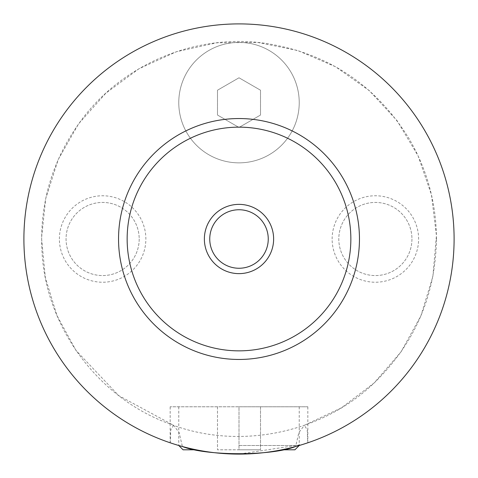 <?xml version="1.0" encoding="UTF-8"?>
<svg xmlns="http://www.w3.org/2000/svg" width="478" height="478" viewBox="0 0 478 478"><rect width="100%" height="100%" fill="white"/><g stroke="black" fill="none" stroke-linecap="round" stroke-linejoin="round"><path stroke-width="0.36" stroke-dasharray="2.39 1.79" d="M173.616 425.324L170.754 429.889L170.276 442.825A215.1 215.1 0 0 1 262.273 25.161A215.1 215.1 0 0 1 454.1 239A215.1 215.1 0 0 1 239 454.1A215.1 215.1 0 0 1 23.9 239A215.1 215.1 0 0 1 239 23.9A215.1 215.1 0 0 1 454.1 239A215.1 215.1 0 0 1 239 454.1A215.1 215.1 0 0 1 23.9 239A215.1 215.1 0 0 1 239 23.9A215.1 215.1 0 0 1 454.1 239A215.1 215.1 0 0 1 131.45 425.283A215.1 215.1 0 0 1 131.45 52.717A215.1 215.1 0 0 1 454.1 239A215.1 215.1 0 0 1 307.724 442.825L307.246 429.883L304.384 425.324L341.531 407.758L374.232 382.884L401.084 351.784L420.915 315.803L432.871 276.487L436.432 235.558L431.443 194.773L418.125 155.906L397.051 120.635L369.135 90.485L335.586 66.771L297.848 50.513L257.57 42.411L216.48 42.829L176.37 51.732L138.973 68.748L105.907 93.132L78.601 123.838L58.238 159.521L45.703 198.651L41.538 238.11L45.35 277.604L56.972 315.534L75.948 350.38L118.795 395.659L173.616 425.324L179.107 432.506L182.387 446.518A215.1 215.1 0 0 1 258.072 24.748A215.1 215.1 0 0 1 295.613 446.518L298.887 432.518L304.384 425.324M178.772 102.627A60.228 60.228 0 0 1 239 42.399A60.228 60.228 0 0 1 299.228 102.627A60.228 60.228 0 0 1 239 162.855A60.228 60.228 0 0 1 178.772 102.627A60.228 60.228 0 0 1 239 42.399A60.228 60.228 0 0 1 299.228 102.627A60.228 60.228 0 0 1 239 162.855A60.228 60.228 0 0 1 178.772 102.627M239 445.496L299.228 445.496L239 445.496M183.074 449.798L196.195 449.798M281.805 449.798L294.926 449.798M239 406.778L307.832 406.778L170.168 406.778L239 406.778L239 449.798L217.49 449.798L260.51 449.798L239 449.798L239 406.778L260.51 406.778L260.51 449.798L260.51 406.778L217.49 406.778L217.49 449.798L217.49 406.778L239 406.778M170.252 442.819L170.276 442.825C167.186 441.744 200.557 454.453 239 454.1L302.556 444.498M170.168 442.789L170.168 406.778M209.746 239A29.254 29.254 0 0 0 239 268.254A29.254 29.254 0 0 0 268.254 239A29.254 29.254 0 0 0 239 209.746A29.254 29.254 0 0 0 209.746 239M59.392 239A43.235 43.235 0 0 1 102.627 195.765A43.235 43.235 0 0 1 145.862 239A43.235 43.235 0 0 1 102.627 282.235A43.235 43.235 0 0 1 59.392 239M139.194 239A36.567 36.567 0 0 1 102.627 275.567A36.567 36.567 0 0 1 66.06 239A36.567 36.567 0 0 1 102.627 202.433A36.567 36.567 0 0 1 139.194 239A36.567 36.567 0 0 1 102.627 275.567A36.567 36.567 0 0 1 66.06 239A36.567 36.567 0 0 1 102.627 202.433A36.567 36.567 0 0 1 139.194 239M332.138 239A43.235 43.235 0 0 1 375.373 195.765A43.235 43.235 0 0 1 418.609 239A43.235 43.235 0 0 1 375.373 282.235A43.235 43.235 0 0 1 332.138 239M411.94 239A36.567 36.567 0 0 1 375.373 275.567A36.567 36.567 0 0 1 338.806 239A36.567 36.567 0 0 1 375.373 202.433A36.567 36.567 0 0 1 411.94 239A36.567 36.567 0 0 1 375.373 275.567A36.567 36.567 0 0 1 338.806 239A36.567 36.567 0 0 1 375.373 202.433A36.567 36.567 0 0 1 411.94 239M118.544 239A120.456 120.456 0 0 1 239 118.544A120.456 120.456 0 0 1 359.456 239A120.456 120.456 0 0 1 239 359.456A120.456 120.456 0 0 1 118.544 239M239 127.465L217.49 115.043L217.49 90.211L239 77.789L260.51 90.211L260.51 115.043L239 127.465L217.49 115.043L217.49 90.211L239 77.789L260.51 90.211L260.51 115.043L239 127.465M436.462 239C436.289 203.036 427.123 169.529 408.965 138.483C375.26 84.301 326.856 52.508 263.748 43.098C195.843 33.908 124.495 63.46 82.975 117.976C51.732 159.359 38.21 205.899 42.417 257.582C48.409 330.842 100.147 398.712 169.2 423.711C237.542 450.629 321.228 433.934 374.172 382.944C414.767 343.545 435.53 295.565 436.462 239M178.772 406.778L178.772 445.496M299.228 406.778L299.228 445.496M307.832 442.789L307.832 406.778"/><path stroke-width="0.72" d="M196.195 449.798L183.074 449.798L178.772 445.496M299.228 445.496L294.926 449.798L281.805 449.798M302.556 444.498L307.724 442.825M182.387 446.518C206.406 456.096 271.594 456.096 295.613 446.518M273.631 239A34.631 34.631 0 0 0 239 204.369A34.631 34.631 0 0 0 204.369 239A34.631 34.631 0 0 0 239 273.631A34.631 34.631 0 0 0 273.631 239M209.746 239A29.254 29.254 0 0 0 239 268.254A29.254 29.254 0 0 0 268.254 239A29.254 29.254 0 0 0 239 209.746A29.254 29.254 0 0 0 209.746 239M359.456 239A120.456 120.456 0 0 1 239 359.456A120.456 120.456 0 0 1 118.544 239A120.456 120.456 0 0 1 239 118.544A120.456 120.456 0 0 1 359.456 239M454.1 239A215.1 215.1 0 0 1 239 454.1A215.1 215.1 0 0 1 23.9 239A215.1 215.1 0 0 1 239 23.9A215.1 215.1 0 0 1 454.1 239M350.852 239A111.852 111.852 0 0 0 239 127.148A111.852 111.852 0 0 0 127.148 239A111.852 111.852 0 0 0 239 350.852A111.852 111.852 0 0 0 350.852 239"/></g></svg>
